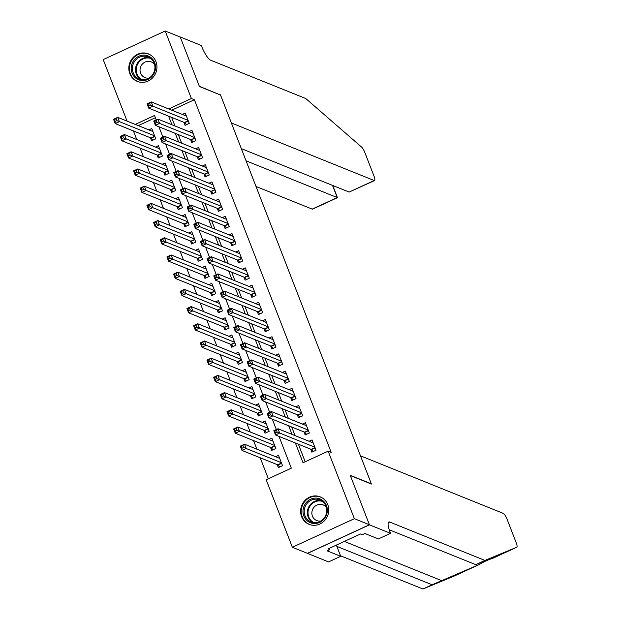 <?xml version="1.0" encoding="UTF-8"?>
<svg xmlns="http://www.w3.org/2000/svg" width="620" height="620" viewBox="0 0 620 620"><rect width="100%" height="100%" fill="white"/><g stroke="black" fill="none" stroke-linecap="round" stroke-linejoin="round"><path stroke-width="0.93" d="M155.946 61.628A14.834 13.934 111.9 0 1 152.691 77.74A14.834 13.934 111.9 0 1 137.338 81.406A14.834 13.934 111.9 0 1 129.812 73.679A14.834 13.934 111.9 0 1 133.06 57.567A14.834 13.934 111.9 0 1 148.42 53.901A14.834 13.934 111.9 0 1 155.946 61.628M327.755 504.587A14.834 13.934 111.9 0 1 324.508 520.692A14.834 13.934 111.9 0 1 309.147 524.365A14.834 13.934 111.9 0 1 301.622 516.638A14.834 13.934 111.9 0 1 304.877 500.526A14.834 13.934 111.9 0 1 320.23 496.853A14.834 13.934 111.9 0 1 327.755 504.587M127.084 121.125L103.215 59.582L165.199 31L180.257 37.068L199.446 86.529L220.534 95.023L371.326 483.794L350.238 475.3L369.419 524.753L307.435 553.335L292.369 547.266L266.181 479.748L291.315 468.162L278.992 436.387M133.424 130.929L136.764 139.539M140.097 148.126L143.437 156.744M146.769 165.331L150.11 173.941M153.442 182.536L156.783 191.146M160.115 199.733L163.455 208.351M166.788 216.938L170.128 225.548M173.46 234.143L176.801 242.753M180.133 251.34L183.474 259.951M186.806 268.545L190.146 277.156M193.479 285.75L196.819 294.361M200.151 302.947L203.492 311.558M206.824 320.153L210.165 328.763M213.497 337.35L216.837 345.968M220.17 354.555L223.51 363.165M226.835 371.76L230.175 380.37M233.508 388.957L236.848 397.575M240.18 406.162L243.521 414.772M246.853 423.367L250.193 431.977M253.526 440.564L256.866 449.182M260.199 457.769L268.336 478.749M183.9 122.318L185.07 125.325L189.255 123.395L185.256 113.073L182.319 114.429M190.573 139.516L191.743 142.53L195.928 140.6L191.929 130.278L188.992 131.634M197.245 156.721L198.415 159.727L202.601 157.798L198.601 147.483L195.657 148.831M203.918 173.925L205.088 176.933L209.273 175.003L205.274 164.68L202.329 166.036M210.591 191.123L211.761 194.138L215.946 192.208L211.947 181.885L209.002 183.241M217.263 208.328L218.434 211.335L222.619 209.405L218.62 199.082L215.675 200.438M223.936 225.533L225.106 228.54L229.292 226.61L225.292 216.287L222.347 217.643M230.609 242.73L231.779 245.745L235.964 243.815L231.958 233.492L229.02 234.848M237.282 259.935L238.452 262.942L242.637 261.012L238.63 250.689L235.693 252.046M243.954 277.14L245.125 280.147L249.31 278.217L245.303 267.894L242.366 269.251M250.627 294.337L251.79 297.352L255.983 295.415L251.976 285.099L249.038 286.456M257.3 311.542L258.463 314.549L262.655 312.62L258.649 302.297L255.711 303.653M263.973 328.74L265.135 331.754L269.328 329.825L265.321 319.502L262.384 320.858M270.646 345.945L271.808 348.959L276.001 347.022L271.994 336.707L269.057 338.055M277.318 363.149L278.481 366.156L282.673 364.227L278.667 353.904L275.729 355.26M283.983 380.347L285.154 383.362L289.346 381.432L285.339 371.109L282.402 372.465M290.656 397.552L291.826 400.559L296.019 398.629L292.012 388.306L289.075 389.662M297.329 414.757L298.499 417.764L302.684 415.834L298.685 405.511L295.748 406.867M304.002 431.954L305.172 434.969L309.357 433.039L305.358 422.716L302.421 424.072M277.171 464.605L278.341 467.62L282.526 465.69L278.519 455.367L275.582 456.723M270.498 447.407L271.669 450.414L275.853 448.485L271.854 438.162L268.91 439.518M263.826 430.203L264.996 433.217L269.181 431.28L265.182 420.964L262.237 422.313M257.153 412.998L258.323 416.012L262.508 414.082L258.509 403.76L255.564 405.116M250.48 395.8L251.65 398.807L255.835 396.878L251.836 386.554L248.891 387.911M243.807 378.595L244.978 381.61L249.162 379.673L245.163 369.357L242.219 370.714M237.135 361.398L238.305 364.405L242.49 362.475L238.491 352.152L235.554 353.509M230.462 344.193L231.632 347.2L235.817 345.27L231.818 334.947L228.881 336.303M223.789 326.988L224.959 330.003L229.144 328.073L225.145 317.75L222.208 319.106M217.116 309.791L218.287 312.798L222.479 310.868L218.472 300.545L215.535 301.901M210.451 292.586L211.614 295.593L215.806 293.663L211.8 283.34L208.863 284.696M203.779 275.381L204.941 278.396L209.134 276.466L205.127 266.143L202.19 267.499M197.106 258.183L198.268 261.19L202.461 259.261L198.454 248.938L195.517 250.294M190.433 240.978L191.596 243.993L195.788 242.056L191.782 231.74L188.844 233.089M183.76 223.774L184.923 226.788L189.116 224.858L185.109 214.536L182.172 215.892M177.088 206.576L178.25 209.583L182.443 207.654L178.436 197.331L175.499 198.687M170.415 189.371L171.585 192.386L175.77 190.449L171.763 180.133L168.826 181.49M163.742 172.174L164.912 175.181L169.097 173.251L165.091 162.928L162.153 164.285M157.069 154.969L158.24 157.976L162.425 156.046L158.425 145.723L155.481 147.079M155.388 117.723L138.252 125.62M150.397 137.764L151.567 140.779L155.752 138.841L151.753 128.526L148.808 129.882M295.376 442.99L303.041 462.753L328.166 451.166L331.181 452.375L194.401 99.735L171.756 110.174M171.616 117.366L174.956 125.976M178.289 134.563L181.629 143.181M184.962 151.768L188.302 160.379M191.626 168.973L194.967 177.583M198.299 186.171L201.639 194.788M204.972 203.376L208.312 211.986M211.645 220.581L214.985 229.191M218.317 237.778L221.658 246.388M224.99 254.983L228.331 263.593M231.663 272.18L235.003 280.798M238.336 289.385L241.676 297.995M245.008 306.59L248.349 315.2M251.681 323.787L255.022 332.405M258.354 340.992L261.694 349.603M265.027 358.197L268.367 366.808M271.7 375.394L275.04 384.012M278.372 392.599L281.713 401.21M285.045 409.805L288.385 418.415M291.718 427.002L295.058 435.62M298.39 444.207L305.195 461.761M310.674 449.159L311.844 452.166L316.029 450.236L312.031 439.913L309.093 441.269M369.419 524.753L354.353 518.684L292.369 547.266M165.199 31L191.386 98.518L168.741 108.957M194.401 99.735L191.386 98.518M328.166 451.166L354.353 518.684M168.601 116.149L171.942 124.76M175.274 133.354L178.614 141.965M181.947 150.552L185.287 159.169M188.619 167.757L191.96 176.367M195.292 184.962L198.633 193.572M201.965 202.159L205.305 210.777M208.638 219.364L211.978 227.974M215.303 236.569L218.651 245.179M221.976 253.766L225.316 262.376M228.648 270.971L231.988 279.581M235.321 288.168L238.661 296.786M241.994 305.373L245.334 313.983M248.667 322.578L252.007 331.188M255.339 339.776L258.679 348.394M262.012 356.981L265.352 365.591M268.685 374.185L272.025 382.796M275.358 391.383L278.698 400.001M282.03 408.588L285.371 417.198M288.703 425.793L292.043 434.403M156.225 119.885L154.527 115.514L135.238 124.411M276.326 429.521L272.32 419.19M269.654 412.315L265.647 401.985M262.981 395.118L258.974 384.78M256.308 377.913L252.301 367.583M249.635 360.716L245.629 350.378M242.963 343.511L238.956 333.173M236.29 326.306L232.283 315.975M229.617 309.109L225.61 298.77M222.944 291.904L218.938 281.565M216.272 274.699L212.265 264.368M209.599 257.502L205.592 247.163M202.926 240.297L198.919 229.958M196.261 223.092L192.246 212.761M189.588 205.894L185.574 195.556M182.916 188.689L178.901 178.358M176.243 171.484L172.228 161.154M169.57 154.287L165.563 143.949M162.897 137.082L158.891 126.751M313.247 451.523L311.434 449.57A1.899 0.457 65.2 0 0 311.155 449.353L275.489 434.976L273.815 430.675L278.008 428.746L313.193 442.928M276.466 430.296L278.008 428.746L279.674 433.047L275.489 434.976L275.458 432.791L277.132 432.016L276.466 430.296L274.792 431.071L275.458 432.791M314.867 447.229L277.132 432.016M273.815 430.675L274.792 431.071M279.69 458.374L244.505 444.191L246.171 448.493L241.978 450.43L277.651 464.799A1.899 0.457 -114.8 0 1 277.923 465.015L279.744 466.969M241.955 448.245L241.978 450.43L240.312 446.129L244.505 444.191L241.288 446.524L241.955 448.245L243.629 447.469L242.963 445.749M243.629 447.469L281.356 462.675M241.288 446.524L240.312 446.129M322.71 500.487A12.834 12.059 111.9 0 1 324.725 518.25A12.834 12.059 111.9 0 1 307.629 521.125A12.834 12.059 111.9 0 1 305.613 503.355A12.834 12.059 111.9 0 1 322.71 500.487M308.489 520.482A11.881 11.168 -68.1 0 0 311.031 521.947A11.881 11.168 -68.1 0 0 325.159 516.514A11.881 11.168 -68.1 0 0 322.454 501.371A11.881 11.168 -68.1 0 0 319.912 499.906A11.881 11.168 -68.1 0 0 305.784 505.339A11.881 11.168 -68.1 0 0 308.489 520.482M326.391 507.517A8.463 7.952 -68.1 0 0 324.841 505.897A8.463 7.952 -68.1 0 0 323.036 504.851A8.463 7.952 -68.1 0 0 312.976 508.726A8.463 7.952 -68.1 0 0 314.898 519.506A8.463 7.952 -68.1 0 0 316.712 520.544A8.463 7.952 -68.1 0 0 320.982 520.955M322.586 498.093A14.733 13.849 -68.1 0 0 320.679 497.139A14.733 13.849 -68.1 0 0 303.165 503.882A14.733 13.849 -68.1 0 0 306.512 522.652A14.733 13.849 -68.1 0 0 309.667 524.474A14.733 13.849 -68.1 0 0 311.705 525.101M150.9 57.528A12.834 12.059 111.9 0 1 152.915 75.299A12.834 12.059 111.9 0 1 135.819 78.166A12.834 12.059 111.9 0 1 133.804 60.396A12.834 12.059 111.9 0 1 150.9 57.528M136.679 77.523A11.881 11.168 -68.1 0 0 139.221 78.988A11.881 11.168 -68.1 0 0 153.349 73.555A11.881 11.168 -68.1 0 0 150.644 58.412A11.881 11.168 -68.1 0 0 148.102 56.947A11.881 11.168 -68.1 0 0 133.974 62.388A11.881 11.168 -68.1 0 0 136.679 77.523M154.582 64.565A8.463 7.952 -68.1 0 0 153.032 62.938A8.463 7.952 -68.1 0 0 151.226 61.892A8.463 7.952 -68.1 0 0 141.166 65.767A8.463 7.952 -68.1 0 0 143.088 76.547A8.463 7.952 -68.1 0 0 144.894 77.593A8.463 7.952 -68.1 0 0 149.164 77.996M150.776 55.141A14.733 13.849 -68.1 0 0 148.87 54.18A14.733 13.849 -68.1 0 0 131.347 60.923A14.733 13.849 -68.1 0 0 134.703 79.701A14.733 13.849 -68.1 0 0 137.849 81.515A14.733 13.849 -68.1 0 0 139.895 82.15M454.801 575.794L479.353 564.479L454.793 575.802A5.704 1.38 -114.8 0 1 454.793 575.802A5.704 1.38 -114.8 0 1 454.801 575.794L422.941 589L432.117 584.769L479.307 564.502C484.104 561.596 488.421 559.604 492.264 558.527L495.481 556.775M492.264 558.527L516.778 547.22A5.704 1.38 65.2 0 0 516.786 547.212L492.264 558.527C498.015 555.691 495.768 556.38 485.522 560.604L475.757 564.65L389.252 529.79M360.483 455.839L503.293 513.391A5.704 1.38 65.2 0 1 507.098 519.281L516.204 542.764A5.704 1.38 65.2 0 1 516.786 547.212L484.925 560.418L389.724 522.048A13.307 3.216 65.2 0 0 388.825 522.009A13.307 3.216 65.2 0 0 390.174 532.394L390.546 533.339L369.45 524.838L350.339 475.555L371.426 484.057L360.483 455.839M390.546 533.339L378.394 538.943L364.901 533.502L362.219 534.735L360.414 534.006L328.081 548.917L329.887 549.646L327.205 550.878L340.706 556.318L328.561 561.921L307.435 553.335M307.466 553.42L369.45 524.838M475.757 564.65L484.925 560.418M422.941 589L340.488 555.776M336.846 546.383A13.307 3.216 65.2 0 1 336.908 546.406L432.117 584.769M340.706 556.318L336.35 545.104M329.887 549.646L329.375 548.32M255.998 186.465L312.193 209.111L337.241 197.563L332.514 185.38M246.047 160.812L337.474 197.656L332.746 185.473M220.433 94.767L231.376 122.977L374.185 180.529A5.704 1.38 65.2 0 0 374.565 180.552A5.704 1.38 65.2 0 0 373.992 176.096L364.878 152.621A5.704 1.38 65.2 0 0 361.561 147.056L305.776 98.541L210.575 60.171A13.307 3.216 -114.8 0 1 201.686 46.43L201.314 45.485L180.226 36.983L199.346 86.273L220.178 94.883M241.327 148.63L349.137 192.076L374.185 180.529M337.474 197.656L312.581 209.134A5.704 1.38 -114.8 0 1 312.193 209.111M374.565 180.552L349.137 192.076M306.575 434.318L304.761 432.365A1.899 0.457 65.2 0 0 304.49 432.148L268.817 417.771L267.15 413.478L271.335 411.541L306.52 425.723M269.793 413.098L271.335 411.541L273.002 415.842L268.817 417.771L268.786 415.586L270.46 414.819L269.793 413.098L268.119 413.873L268.786 415.586M308.194 430.024L270.46 414.819M267.15 413.478L268.119 413.873M299.91 417.113L298.088 415.16A1.899 0.457 65.2 0 0 297.817 414.95L262.144 400.574L260.478 396.273L264.663 394.343L299.855 408.526M263.12 395.893L264.663 394.343L266.329 398.644L262.144 400.574L262.113 398.389L263.787 397.614L263.12 395.893L261.446 396.668L262.113 398.389M301.522 412.819L263.787 397.614M260.478 396.273L261.446 396.668M293.237 399.916L291.416 397.963A1.899 0.457 65.2 0 0 291.144 397.746L255.471 383.369L253.805 379.068L257.99 377.138L293.183 391.321M256.447 378.696L257.99 377.138L259.656 381.44L255.471 383.369L255.44 381.184L257.122 380.417L256.447 378.696L254.774 379.463L255.44 381.184M294.849 395.622L257.122 380.417M253.805 379.068L254.774 379.463M286.564 382.711L284.743 380.757A1.899 0.457 65.2 0 0 284.471 380.541L248.798 366.172L247.132 361.871L251.317 359.933L286.51 374.116M249.775 361.491L251.317 359.933L252.983 364.235L248.798 366.172L248.767 363.987L250.449 363.212L249.775 361.491L248.101 362.266L248.767 363.987M288.176 378.417L250.449 363.212M247.132 361.871L248.101 362.266M273.017 441.177L237.832 426.994L239.498 431.295L235.306 433.225L270.979 447.601A1.899 0.457 -114.8 0 1 271.25 447.818L273.071 449.771M235.282 431.039L235.306 433.225L233.639 428.924L237.832 426.994L234.616 429.319L235.282 431.039L236.956 430.264L236.29 428.544M236.956 430.264L274.683 445.478M234.616 429.319L233.639 428.924M266.344 423.971L231.159 409.789L232.826 414.09L228.633 416.02L264.306 430.396A1.899 0.457 -114.8 0 1 264.585 430.613L266.399 432.566M228.61 413.835L228.633 416.02L226.967 411.719L231.159 409.789L227.943 412.114L228.61 413.835L230.284 413.067L229.617 411.347M230.284 413.067L268.01 428.273M227.943 412.114L226.967 411.719M259.672 406.767L224.487 392.592L226.153 396.885L221.968 398.823L257.633 413.199A1.899 0.457 -114.8 0 1 257.912 413.408L259.726 415.361M221.937 396.637L221.968 398.823L220.294 394.522L224.487 392.592L221.27 394.917L221.937 396.637L223.611 395.862L222.944 394.142M223.611 395.862L261.346 411.068M221.27 394.917L220.294 394.522M252.999 389.569L217.814 375.387L219.48 379.688L215.295 381.618L250.96 395.994A1.899 0.457 -114.8 0 1 251.24 396.211L253.053 398.164M215.264 379.432L215.295 381.618L213.621 377.317L217.814 375.387L214.597 377.712L215.264 379.432L216.938 378.657L216.272 376.937M216.938 378.657L254.673 393.871M214.597 377.712L213.621 377.317M279.891 365.506L278.07 363.56A1.899 0.457 65.2 0 0 277.799 363.343L242.126 348.967L240.459 344.666L244.644 342.736L279.837 356.919M243.11 344.286L244.644 342.736L246.31 347.037L242.126 348.967L242.095 346.781L243.776 346.007L243.11 344.286L241.428 345.061L242.095 346.781M281.503 361.22L243.776 346.007M240.459 344.666L241.428 345.061M246.326 372.364L211.141 358.182L212.807 362.483L208.622 364.413L244.288 378.789A1.899 0.457 -114.8 0 1 244.567 379.006L246.38 380.959M208.591 362.227L208.622 364.413L206.948 360.112L211.141 358.182L207.925 360.507L208.591 362.227L210.265 361.46L209.599 359.74M210.265 361.46L248 376.666M207.925 360.507L206.948 360.112M273.219 348.308L271.397 346.355A1.899 0.457 65.2 0 0 271.126 346.138L235.453 331.762L233.787 327.461L237.972 325.531L273.164 339.714M236.437 327.089L237.972 325.531L239.638 329.832L235.453 331.762L235.429 329.577L237.103 328.809L236.437 327.089L234.755 327.856L235.429 329.577M274.831 344.015L237.103 328.809M233.787 327.461L234.755 327.856M239.653 355.159L204.468 340.985L206.135 345.286L201.95 347.216L237.615 361.592A1.899 0.457 -114.8 0 1 237.894 361.801L239.708 363.754M201.919 345.03L201.95 347.216L200.276 342.914L204.468 340.985L201.252 343.31L201.919 345.03L203.593 344.255L202.926 342.535M203.593 344.255L241.327 359.461M201.252 343.31L200.276 342.914M266.546 331.103L264.724 329.15A1.899 0.457 65.2 0 0 264.453 328.941L228.78 314.565L227.114 310.263L231.299 308.334L266.492 322.509M229.764 309.884L231.299 308.334L232.973 312.627L228.78 314.565L228.757 312.379L230.431 311.604L229.764 309.884L228.083 310.659L228.757 312.379M268.158 326.81L230.431 311.604M227.114 310.263L228.083 310.659M232.988 337.962L197.796 323.779L199.462 328.081L195.277 330.01L230.95 344.387A1.899 0.457 -114.8 0 1 231.221 344.604L233.042 346.557M195.246 327.825L195.277 330.01L193.611 325.709L197.796 323.779L194.579 326.104L195.246 327.825L196.92 327.05L196.253 325.329M196.92 327.05L234.654 342.263M194.579 326.104L193.611 325.709M259.873 313.906L258.052 311.953A1.899 0.457 65.2 0 0 257.781 311.736L222.107 297.36L220.441 293.058L224.626 291.129L259.819 305.311M223.092 292.679L224.626 291.129L226.3 295.43L222.107 297.36L222.084 295.174L223.758 294.399L223.092 292.679L221.417 293.454L222.084 295.174M261.485 309.613L223.758 294.399M220.441 293.058L221.417 293.454M226.315 320.757L191.123 306.575L192.789 310.876L188.604 312.805L224.277 327.182A1.899 0.457 -114.8 0 1 224.549 327.399L226.37 329.352M188.573 310.62L188.604 312.805L186.938 308.512L191.123 306.575L187.907 308.907L188.573 310.62L190.247 309.853L189.581 308.132M190.247 309.853L227.982 325.058M187.907 308.907L186.938 308.512M253.2 296.701L251.379 294.748A1.899 0.457 65.2 0 0 251.108 294.531L215.435 280.155L213.768 275.853L217.953 273.924L253.146 288.106M216.419 275.481L217.953 273.924L219.627 278.225L215.435 280.155L215.411 277.969L217.085 277.202L216.419 275.481L214.745 276.249L215.411 277.969M254.812 292.408L217.085 277.202M213.768 275.853L214.745 276.249M219.643 303.56L184.45 289.377L186.116 293.678L181.931 295.608L217.604 309.985A1.899 0.457 -114.8 0 1 217.876 310.194L219.697 312.147M181.9 293.423L181.931 295.608L180.265 291.307L184.45 289.377L181.234 291.702L181.9 293.423L183.582 292.648L182.908 290.927M183.582 292.648L221.309 307.853M181.234 291.702L180.265 291.307M246.528 279.496L244.706 277.543A1.899 0.457 65.2 0 0 244.435 277.334L208.762 262.958L207.096 258.656L211.281 256.726L246.473 270.901M209.746 258.276L211.281 256.726L212.954 261.02L208.762 262.958L208.738 260.772L210.412 259.997L209.746 258.276L208.072 259.051L208.738 260.772M248.14 275.203L210.412 259.997M207.096 258.656L208.072 259.051M212.97 286.355L177.777 272.172L179.444 276.474L175.258 278.403L210.932 292.779A1.899 0.457 -114.8 0 1 211.203 292.997L213.024 294.95M175.227 276.218L175.258 278.403L173.592 274.102L177.777 272.172L174.561 274.497L175.227 276.218L176.909 275.451L176.243 273.73M176.909 275.451L214.636 290.656M174.561 274.497L173.592 274.102M239.855 262.299L238.034 260.346A1.899 0.457 65.2 0 0 237.762 260.129L202.089 245.753L200.423 241.451L204.615 239.522L239.801 253.704M203.073 241.072L204.615 239.522L206.282 243.823L202.089 245.753L202.066 243.567L203.74 242.792L203.073 241.072L201.399 241.847L202.066 243.567M241.467 258.005L203.74 242.792M200.423 241.451L201.399 241.847M206.297 269.15L171.105 254.967L172.771 259.269L168.586 261.206L204.259 275.575A1.899 0.457 -114.8 0 1 204.53 275.792L206.351 277.745M168.555 259.021L168.586 261.206L166.919 256.905L171.105 254.967L167.888 257.3L168.555 259.021L170.237 258.246L169.57 256.525M170.237 258.246L207.963 273.451M167.888 257.3L166.919 256.905M233.182 245.094L231.361 243.141A1.899 0.457 65.2 0 0 231.09 242.924L195.416 228.547L193.75 224.246L197.943 222.317L233.128 236.499M196.4 223.874L197.943 222.317L199.609 226.618L195.416 228.547L195.393 226.362L197.067 225.595L196.4 223.874L194.726 224.642L195.393 226.362M234.794 240.8L197.067 225.595M193.75 224.246L194.726 224.642M199.624 251.953L164.432 237.77L166.098 242.071L161.913 244.001L197.586 258.377A1.899 0.457 -114.8 0 1 197.858 258.594L199.679 260.54M161.89 241.815L161.913 244.001L160.247 239.7L164.432 237.77L161.216 240.095L161.89 241.815L163.564 241.04L162.897 239.32M163.564 241.04L201.291 256.254M161.216 240.095L160.247 239.7M226.509 227.889L224.688 225.936A1.899 0.457 65.2 0 0 224.417 225.726L188.744 211.35L187.077 207.049L191.27 205.119L226.455 219.302M189.728 206.669L191.27 205.119L192.936 209.421L188.744 211.35L188.72 209.165L190.394 208.39L189.728 206.669L188.054 207.444L188.72 209.165M228.121 223.595L190.394 208.39M187.077 207.049L188.054 207.444M192.952 234.748L157.759 220.565L159.433 224.866L155.24 226.796L190.913 241.172A1.899 0.457 -114.8 0 1 191.185 241.389L193.006 243.342M155.217 224.611L155.24 226.796L153.574 222.495L157.759 220.565L154.55 222.89L155.217 224.611L156.891 223.843L156.225 222.123M156.891 223.843L194.618 239.049M154.55 222.89L153.574 222.495M219.837 210.692L218.023 208.738A1.899 0.457 65.2 0 0 217.744 208.522L182.071 194.145L180.405 189.844L184.597 187.914L219.782 202.097M183.055 189.472L184.597 187.914L186.264 192.216L182.071 194.145L182.048 191.96L183.722 191.185L183.055 189.472L181.381 190.239L182.048 191.96M221.449 206.398L183.722 191.185M180.405 189.844L181.381 190.239M186.279 217.542L151.086 203.36L152.76 207.661L148.567 209.599L184.241 223.975A1.899 0.457 -114.8 0 1 184.512 224.184L186.333 226.137M148.544 207.413L148.567 209.599L146.901 205.297L151.086 203.36L147.878 205.693L148.544 207.413L150.218 206.638L149.552 204.918M150.218 206.638L187.945 221.844M147.878 205.693L146.901 205.297M213.164 193.487L211.35 191.534A1.899 0.457 65.2 0 0 211.071 191.317L175.406 176.94L173.732 172.647L177.925 170.709L213.11 184.892M176.382 172.267L177.925 170.709L179.591 175.011L175.406 176.94L175.375 174.763L177.049 173.988L176.382 172.267L174.708 173.042L175.375 174.763M214.784 189.193L177.049 173.988M173.732 172.647L174.708 173.042M179.606 200.345L144.413 186.163L146.088 190.464L141.895 192.394L177.568 206.77A1.899 0.457 -114.8 0 1 177.839 206.987L179.661 208.94M141.871 190.208L141.895 192.394L140.228 188.093L144.413 186.163L141.205 188.488L141.871 190.208L143.546 189.433L142.879 187.713M143.546 189.433L181.273 204.647M141.205 188.488L140.228 188.093M206.491 176.282L204.678 174.328A1.899 0.457 65.2 0 0 204.399 174.119L168.733 159.743L167.059 155.442L171.252 153.512L206.437 167.695M169.709 155.062L171.252 153.512L172.918 157.813L168.733 159.743L168.702 157.558L170.376 156.783L169.709 155.062L168.036 155.837L168.702 157.558M208.111 171.996L170.376 156.783M167.059 155.442L168.036 155.837M172.933 183.14L137.741 168.958L139.415 173.259L135.222 175.189L170.895 189.565A1.899 0.457 -114.8 0 1 171.167 189.782L172.988 191.735M135.199 173.003L135.222 175.189L133.556 170.888L137.741 168.958L134.532 171.283L135.199 173.003L136.873 172.236L136.206 170.516M136.873 172.236L174.6 187.442M134.532 171.283L133.556 170.888M199.818 159.084L198.005 157.131A1.899 0.457 65.2 0 0 197.726 156.914L162.06 142.538L160.386 138.237L164.579 136.307L199.764 150.49M163.037 137.865L164.579 136.307L166.245 140.608L162.06 142.538L162.029 140.352L163.703 139.585L163.037 137.865L161.363 138.632L162.029 140.352M201.438 154.791L163.703 139.585M160.386 138.237L161.363 138.632M166.261 165.935L131.076 151.761L132.742 156.054L128.549 157.992L164.222 172.368A1.899 0.457 -114.8 0 1 164.494 172.577L166.315 174.53M128.526 155.806L128.549 157.992L126.883 153.69L131.076 151.761L127.859 154.085L128.526 155.806L130.2 155.031L129.534 153.31M130.2 155.031L167.927 170.237M127.859 154.085L126.883 153.69M193.145 141.879L191.332 139.926A1.899 0.457 65.2 0 0 191.053 139.709L155.388 125.341L153.714 121.04L157.906 119.102L193.091 133.285M156.364 120.66L157.906 119.102L159.573 123.403L155.388 125.341L155.357 123.155L157.031 122.38L156.364 120.66L154.69 121.435L155.357 123.155M194.765 137.586L157.031 122.38M153.714 121.04L154.69 121.435M159.588 148.738L124.403 134.555L126.069 138.857L121.876 140.786L157.55 155.163A1.899 0.457 -114.8 0 1 157.821 155.38L159.642 157.333M121.853 138.601L121.876 140.786L120.21 136.485L124.403 134.555L121.187 136.881L121.853 138.601L123.527 137.826L122.861 136.106M123.527 137.826L161.254 153.039M121.187 136.881L120.21 136.485M186.481 124.682L184.659 122.729A1.899 0.457 65.2 0 0 184.388 122.512L148.715 108.136L147.049 103.834L151.233 101.905L186.426 116.087M149.691 103.455L151.233 101.905L152.9 106.206L148.715 108.136L148.684 105.95L150.358 105.175L149.691 103.455L148.017 104.23L148.684 105.95M188.093 120.389L150.358 105.175M147.049 103.834L148.017 104.23M152.915 131.533L117.73 117.35L119.397 121.652L115.204 123.582L150.877 137.958A1.899 0.457 -114.8 0 1 151.148 138.175L152.97 140.128M115.181 121.396L115.204 123.582L113.538 119.28L117.73 117.35L114.514 119.675L115.181 121.396L116.855 120.629L116.188 118.908M116.855 120.629L154.582 135.834M114.514 119.675L113.538 119.28M315.115 447.873L311.434 449.57M314.999 447.578L311.155 449.353M277.651 464.799L281.496 463.032M277.923 465.015L281.612 463.318M312.651 522.451A11.881 11.168 111.9 0 1 311.628 521.745A11.881 11.168 111.9 0 1 308.52 507.416A11.881 11.168 111.9 0 1 321.431 500.666M322.485 501.394A11.493 10.803 -68.1 0 0 309.349 507.268A11.493 10.803 -68.1 0 0 312.154 521.552A11.493 10.803 -68.1 0 0 313.914 522.66M140.841 79.499A11.881 11.168 111.9 0 1 139.818 78.794A11.881 11.168 111.9 0 1 136.702 64.457A11.881 11.168 111.9 0 1 149.621 57.706M150.675 58.435A11.493 10.803 -68.1 0 0 137.539 64.317A11.493 10.803 -68.1 0 0 140.345 78.6A11.493 10.803 -68.1 0 0 142.104 79.701M441.882 580.723L344.34 541.415M388.267 522.722L389.724 522.048M308.442 430.668L304.761 432.365M308.326 430.381L304.49 432.148M301.769 413.463L298.088 415.16M301.653 413.176L297.817 414.95M295.097 396.265L291.416 397.963M294.988 395.971L291.144 397.746M288.424 379.06L284.743 380.757M288.315 378.774L284.471 380.541M270.979 447.601L274.823 445.827M271.25 447.818L274.939 446.121M264.306 430.396L268.15 428.629M264.585 430.613L268.266 428.916M257.633 413.199L261.477 411.424M257.912 413.408L261.594 411.711M250.96 395.994L254.804 394.219M251.24 396.211L254.921 394.514M281.751 361.855L278.07 363.56M281.643 361.569L277.799 363.343M244.288 378.789L248.132 377.022M244.567 379.006L248.248 377.309M275.079 344.658L271.397 346.355M274.97 344.371L271.126 346.138M237.615 361.592L241.459 359.817M237.894 361.801L241.575 360.104M268.406 327.453L264.724 329.15M268.297 327.166L264.453 328.941M230.95 344.387L234.786 342.612M231.221 344.604L234.903 342.906M261.733 310.256L258.052 311.953M261.625 309.961L257.781 311.736M224.277 327.182L228.121 325.415M224.549 327.399L228.23 325.702M255.06 293.051L251.379 294.748M254.952 292.764L251.108 294.531M217.604 309.985L221.449 308.21M217.876 310.194L221.557 308.497M248.388 275.846L244.706 277.543M248.279 275.559L244.435 277.334M210.932 292.779L214.776 291.005M211.203 292.997L214.884 291.299M241.715 258.649L238.034 260.346M241.606 258.354L237.762 260.129M204.259 275.575L208.103 273.808M204.53 275.792L208.212 274.094M235.05 241.444L231.361 243.141M234.934 241.157L231.09 242.924M197.586 258.377L201.43 256.603M197.858 258.594L201.539 256.889M228.377 224.238L224.688 225.936M228.261 223.952L224.417 225.726M190.913 241.172L194.758 239.397M191.185 241.389L194.866 239.692M221.704 207.041L218.023 208.738M221.588 206.747L217.744 208.522M184.241 223.975L188.085 222.2M184.512 224.184L188.193 222.487M215.031 189.836L211.35 191.534M214.915 189.55L211.071 191.317M177.568 206.77L181.412 204.995M177.839 206.987L181.52 205.29M208.359 172.631L204.678 174.328M208.243 172.345L204.399 174.119M170.895 189.565L174.739 187.798M171.167 189.782L174.848 188.085M201.686 155.434L198.005 157.131M201.57 155.139L197.726 156.914M164.222 172.368L168.067 170.593M164.494 172.577L168.183 170.88M195.013 138.229L191.332 139.926M194.897 137.942L191.053 139.709M157.55 155.163L161.394 153.388M157.821 155.38L161.51 153.683M188.341 121.024L184.659 122.729M188.224 120.737L184.388 122.512M150.877 137.958L154.721 136.191M151.148 138.175L154.837 136.477M320.679 497.139L321.656 497.535M309.667 524.474L310.643 524.869M148.87 54.18L149.846 54.576M137.849 81.515L138.833 81.91"/></g></svg>
